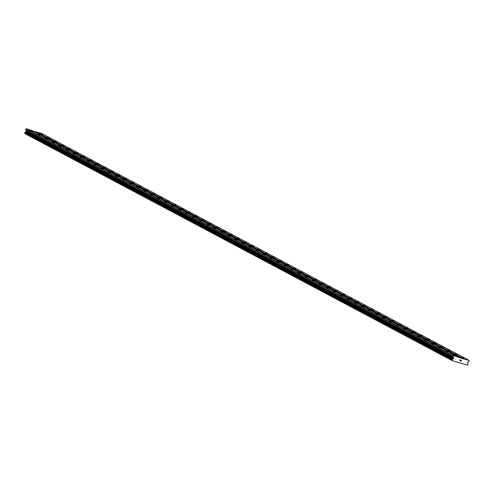 <?xml version="1.0" encoding="UTF-8"?>
<svg xmlns="http://www.w3.org/2000/svg" width="494" height="494" viewBox="0 0 494 494"><rect width="100%" height="100%" fill="white"/><g stroke="black" fill="none" stroke-linecap="round" stroke-linejoin="round"><path stroke-width="0.74" d="M33.11 131.466L31.122 130.83L33.11 131.466M40.138 135.195L38.149 134.559L40.138 135.195M47.165 138.925L45.176 138.295L47.165 138.925M54.198 142.661L52.21 142.025L54.198 142.661M61.225 146.391L59.237 145.755L61.225 146.391M68.252 150.12L66.264 149.484L68.252 150.12M75.279 153.856L73.291 153.22L75.279 153.856M82.313 157.586L80.324 156.95L82.313 157.586M89.34 161.316L87.352 160.68L89.34 161.316M96.367 165.052L94.379 164.416L96.367 165.052M103.394 168.781L101.406 168.145L103.394 168.781M110.428 172.511L108.439 171.875L110.428 172.511M117.455 176.247L115.466 175.611L117.455 176.247M124.482 179.977L122.493 179.341L124.482 179.977M131.509 183.706L129.521 183.07L131.509 183.706M138.542 187.442L136.554 186.806L138.542 187.442M145.569 191.172L143.581 190.536L145.569 191.172M152.597 194.902L150.608 194.266L152.597 194.902M159.624 198.637L157.635 198.001L159.624 198.637M166.651 202.367L164.663 201.731L166.651 202.367M173.684 206.097L171.696 205.461L173.684 206.097M180.711 209.833L178.723 209.197L180.711 209.833M187.739 213.562L185.75 212.926L187.739 213.562M194.766 217.292L192.777 216.656L194.766 217.292M201.799 221.022L199.811 220.392L201.799 221.022M208.826 224.758L206.838 224.122L208.826 224.758M215.853 228.487L213.865 227.851L215.853 228.487M222.88 232.217L220.892 231.587L222.88 232.217M229.914 235.953L227.925 235.317L229.914 235.953M236.941 239.683L234.953 239.047L236.941 239.683M243.968 243.412L241.98 242.776L243.968 243.412M250.995 247.148L249.007 246.512L250.995 247.148M258.029 250.878L256.04 250.242L258.029 250.878M265.056 254.608L263.067 253.972L265.056 254.608M272.083 258.343L270.094 257.707L272.083 258.343M279.11 262.073L277.122 261.437L279.11 262.073M286.143 265.803L284.155 265.167L286.143 265.803M293.17 269.539L291.182 268.903L293.17 269.539M300.198 273.268L298.209 272.632L300.198 273.268M307.225 276.998L305.236 276.362L307.225 276.998M314.252 280.734L312.264 280.098L314.252 280.734M321.285 284.464L319.297 283.828L321.285 284.464M328.312 288.193L326.324 287.557L328.312 288.193M335.34 291.929L333.351 291.293L335.34 291.929M342.367 295.659L340.378 295.023L342.367 295.659M349.4 299.389L347.412 298.753L349.4 299.389M356.427 303.125L354.439 302.489L356.427 303.125M363.454 306.854L361.466 306.218L363.454 306.854M370.481 310.584L368.493 309.948L370.481 310.584M377.515 314.314L375.526 313.684L377.515 314.314M384.542 318.05L382.554 317.414L384.542 318.05M391.569 321.779L389.581 321.143L391.569 321.779M398.596 325.509L396.608 324.879L398.596 325.509M405.63 329.245L403.641 328.609L405.63 329.245M412.657 332.975L410.668 332.339L412.657 332.975M419.684 336.704L417.696 336.074L419.684 336.704M426.711 340.44L424.723 339.804L426.711 340.44M433.744 344.17L431.756 343.534L433.744 344.17M440.772 347.899L438.783 347.263L440.772 347.899M447.799 351.635L445.81 350.999L447.799 351.635M454.826 355.365L452.837 354.729L454.826 355.365M42.583 134.38L40.594 133.744L42.583 134.38M49.616 138.116L47.628 137.48L49.616 138.116M56.643 141.846L54.655 141.21L56.643 141.846M63.67 145.576L61.682 144.94L63.67 145.576M70.698 149.312L68.709 148.675L70.698 149.312M77.731 153.041L75.743 152.405L77.731 153.041M84.758 156.771L82.77 156.135L84.758 156.771M91.785 160.507L89.797 159.871L91.785 160.507M98.812 164.236L96.824 163.6L98.812 164.236M105.846 167.966L103.857 167.33L105.846 167.966M112.873 171.702L110.884 171.066L112.873 171.702M119.9 175.432L117.912 174.796L119.9 175.432M126.927 179.161L124.939 178.525L126.927 179.161M133.954 182.891L131.966 182.261L133.954 182.891M140.988 186.627L138.999 185.991L140.988 186.627M148.015 190.357L146.026 189.721L148.015 190.357M155.042 194.086L153.054 193.457L155.042 194.086M162.069 197.822L160.081 197.186L162.069 197.822M169.102 201.552L167.114 200.916L169.102 201.552M176.13 205.282L174.141 204.652L176.13 205.282M183.157 209.018L181.168 208.382L183.157 209.018M190.184 212.747L188.195 212.111L190.184 212.747M197.217 216.477L195.229 215.841L197.217 216.477M204.244 220.213L202.256 219.577L204.244 220.213M211.271 223.943L209.283 223.307L211.271 223.943M218.299 227.672L216.31 227.036L218.299 227.672M225.332 231.408L223.344 230.772L225.332 231.408M232.359 235.138L230.371 234.502L232.359 235.138M239.386 238.868L237.398 238.232L239.386 238.868M246.413 242.603L244.425 241.967L246.413 242.603M253.447 246.333L251.458 245.697L253.447 246.333M260.474 250.063L258.486 249.427L260.474 250.063M267.501 253.799L265.513 253.163L267.501 253.799M274.528 257.528L272.54 256.892L274.528 257.528M281.555 261.258L279.567 260.622L281.555 261.258M288.589 264.994L286.6 264.358L288.589 264.994M295.616 268.724L293.627 268.088L295.616 268.724M302.643 272.453L300.655 271.817L302.643 272.453M309.67 276.189L307.682 275.553L309.67 276.189M316.703 279.919L314.715 279.283L316.703 279.919M323.731 283.649L321.742 283.013L323.731 283.649M330.758 287.378L328.769 286.748L330.758 287.378M337.785 291.114L335.796 290.478L337.785 291.114M344.818 294.844L342.83 294.208L344.818 294.844M351.845 298.574L349.857 297.944L351.845 298.574M358.872 302.309L356.884 301.673L358.872 302.309M365.9 306.039L363.911 305.403L365.9 306.039M372.933 309.769L370.945 309.133L372.933 309.769M379.96 313.505L377.972 312.869L379.96 313.505M386.987 317.234L384.999 316.598L386.987 317.234M394.014 320.964L392.026 320.328L394.014 320.964M401.048 324.7L399.059 324.064L401.048 324.7M408.075 328.43L406.087 327.794L408.075 328.43M415.102 332.159L413.114 331.523L415.102 332.159M422.129 335.895L420.141 335.259L422.129 335.895M429.156 339.625L427.168 338.989L429.156 339.625M436.19 343.355L434.201 342.719L436.19 343.355M443.217 347.091L441.228 346.455L443.217 347.091M450.244 350.82L448.256 350.184L450.244 350.82M457.271 354.55L455.283 353.914L457.271 354.55M464.304 358.286L462.316 357.65L464.304 358.286M461.081 361.12L461.211 360.731L460.581 361.04L461.118 361.207L460.581 361.04M460.945 360.651L461.359 360.274L461.229 360.663M461.359 360.274L460.883 360.132L461.359 360.274M460.883 360.132L461.439 360.231L461.118 361.207L461.439 360.231M459.852 360.811L460.031 360.25M460.433 359.99L459.926 359.836L460.433 359.99M459.926 359.836L460.587 359.965L459.877 360.75L460.587 359.965M463.483 358.91L453.653 355.631L453.066 356.693L25.725 129.805L26.262 131.071A0.475 0.451 -62 0 1 26.281 131.429L26.231 131.571A0.475 0.451 -62 0 1 26.003 131.855L25.41 132.207A0.543 0.513 -62 0 1 24.941 132.485L24.756 133.071A0.543 0.513 -62 0 1 24.984 133.596L452.411 360.731L467.336 365.103A0.543 0.513 -62 0 1 467.837 364.807L468.034 364.22A0.543 0.513 -62 0 1 467.818 363.732L467.546 363.115A0.475 0.451 -62 0 1 467.528 362.757L467.577 362.615A0.475 0.451 -62 0 1 467.806 362.337L469.004 361.602L469.158 360.404L463.483 358.91L36.148 132.022L32.814 130.996M452.411 360.731L452.325 360.478A0.543 0.513 -62 0 0 452.096 359.959L452.282 359.373A0.543 0.513 -62 0 0 452.751 359.089L453.344 358.737A0.475 0.451 -62 0 0 453.572 358.459L453.622 358.317A0.475 0.451 -62 0 0 453.597 357.959L453.066 356.693M469.158 360.404L41.817 133.522L36.148 132.022M459.037 357.292L31.696 130.404L26.312 128.743L25.725 129.805M453.653 355.631L26.312 128.743M453.362 355.791L26.028 128.903M452.85 359.008L25.509 132.126M452.751 359.089L25.41 132.207M463.773 358.749L36.439 131.861M453.078 356.872L25.737 129.984M453.597 357.959L26.262 131.071M453.622 358.317L26.281 131.429M453.572 358.459L26.231 131.571M453.344 358.737L26.003 131.855M452.282 359.373L24.941 132.485M452.146 359.471L24.805 132.583M452.041 359.799L24.7 132.911M452.096 359.959L24.756 133.071M452.325 360.478L24.984 133.596M452.337 360.564L24.996 133.676"/></g></svg>
